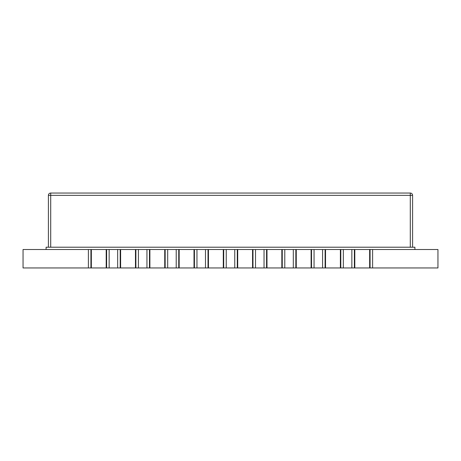 <?xml version="1.0" encoding="UTF-8"?>
<svg xmlns="http://www.w3.org/2000/svg" width="461" height="461" viewBox="0 0 461 461"><rect width="100%" height="100%" fill="white"/><g stroke="black" fill="none" stroke-linecap="round" stroke-linejoin="round"><path stroke-width="0.69" d="M46.1 249.516L46.1 247.211L414.9 247.211L414.9 249.516M412.595 247.211L412.595 195.349L412.595 247.211M48.405 247.211L48.405 195.349A2.305 2.305 0 0 1 50.71 193.044L410.29 193.044A2.305 2.305 0 0 1 412.595 195.349L50.71 195.349L50.71 247.211M90.921 267.956L88.397 267.956L88.397 249.516L88.397 267.956L23.05 267.956L23.05 249.516L91.347 249.516L91.347 267.956L90.921 267.956L90.921 249.516M106.618 267.956L117.67 267.956L117.67 249.516L109.142 249.516L109.142 267.956L109.142 249.516L106.618 249.516L106.618 267.956L91.347 267.956M106.191 267.956L106.191 249.516L91.347 249.516M106.191 249.516L106.618 249.516M149.468 267.956L146.944 267.956L146.944 249.516L146.944 267.956L138.415 267.956L138.415 249.516L149.894 249.516L149.894 267.956L149.468 267.956L149.468 249.516M165.165 267.956L176.217 267.956L176.217 249.516L167.689 249.516L167.689 267.956L167.689 249.516L165.165 249.516L165.165 267.956L149.894 267.956M164.738 267.956L164.738 249.516L149.894 249.516M164.738 249.516L165.165 249.516M208.015 267.956L205.491 267.956L205.491 249.516L205.491 267.956L196.962 267.956L196.962 249.516L208.441 249.516L208.441 267.956L208.015 267.956L208.015 249.516M223.712 267.956L234.764 267.956L234.764 249.516L226.236 249.516L226.236 267.956L226.236 249.516L223.712 249.516L223.712 267.956L208.441 267.956M223.285 267.956L223.285 249.516L208.441 249.516M223.285 249.516L223.712 249.516M252.985 267.956L255.509 267.956L255.509 249.516L264.038 249.516L264.038 267.956L264.038 249.516L266.988 249.516L266.988 267.956L255.509 267.956L255.509 249.516L252.985 249.516L252.985 267.956L234.764 267.956L234.764 249.516L237.715 249.516L237.715 267.956M282.259 267.956L284.783 267.956L284.783 249.516L293.311 249.516L293.311 267.956L293.311 249.516L296.262 249.516L296.262 267.956L284.783 267.956L284.783 249.516L282.259 249.516L282.259 267.956L266.988 267.956M311.532 267.956L314.056 267.956L314.056 249.516L322.585 249.516L322.585 267.956L322.585 249.516L325.535 249.516L325.535 267.956L314.056 267.956L314.056 249.516L311.532 249.516L311.532 267.956L296.262 267.956M340.806 267.956L343.33 267.956L343.33 249.516L351.858 249.516L351.858 267.956L351.858 249.516L354.809 249.516L354.809 267.956L343.33 267.956L343.33 249.516L340.806 249.516L340.806 267.956L325.535 267.956M370.079 267.956L372.603 267.956L372.603 249.516L372.603 267.956L437.95 267.956L437.95 249.516L370.079 249.516L370.079 267.956L354.809 267.956M281.832 267.956L281.832 249.516L266.988 249.516M281.832 249.516L282.259 249.516M340.379 267.956L340.379 249.516L325.535 249.516M340.379 249.516L340.806 249.516M369.653 267.956L369.653 249.516L354.809 249.516M369.653 249.516L370.079 249.516M120.194 267.956L117.67 267.956L117.67 249.516L120.621 249.516L120.621 267.956L120.194 267.956L120.194 249.516M135.891 267.956L138.415 267.956L138.415 249.516L135.891 249.516L135.891 267.956L120.621 267.956M135.465 267.956L135.465 249.516L120.621 249.516M135.465 249.516L135.891 249.516M178.741 267.956L176.217 267.956L176.217 249.516L179.168 249.516L179.168 267.956L178.741 267.956L178.741 249.516M194.438 267.956L196.962 267.956L196.962 249.516L194.438 249.516L194.438 267.956L179.168 267.956M194.012 267.956L194.012 249.516L179.168 249.516M194.012 249.516L194.438 249.516M252.559 267.956L252.559 249.516L237.715 249.516M252.559 249.516L252.985 249.516M311.106 267.956L311.106 249.516L296.262 249.516M311.106 249.516L311.532 249.516M410.29 247.211L410.29 193.044M48.405 195.349L50.71 195.349L50.71 193.044M266.562 267.956L266.562 249.516M325.109 267.956L325.109 249.516M354.382 267.956L354.382 249.516M237.288 267.956L237.288 249.516M295.835 267.956L295.835 249.516"/></g></svg>
